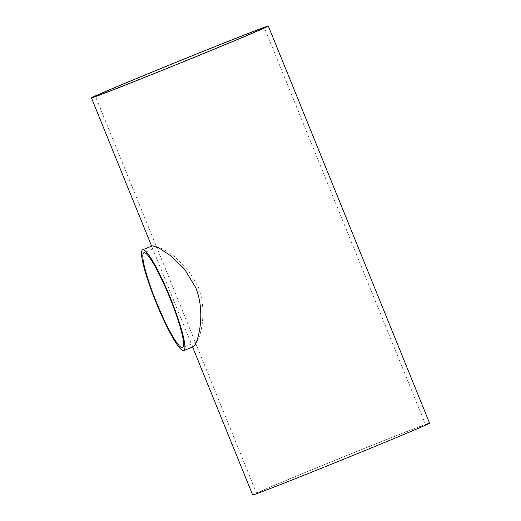 <?xml version="1.0" encoding="UTF-8"?>
<svg xmlns="http://www.w3.org/2000/svg" width="521" height="521" viewBox="0 0 521 521"><rect width="100%" height="100%" fill="white"/><g stroke="black" fill="none" stroke-linecap="round" stroke-linejoin="round"><path stroke-width="0.39" stroke-dasharray="2.6 1.95" d="M196.143 342.069C199.335 341.405 208.472 312.431 198.071 286.648L187.677 269.331L174.776 256.684L163.522 249.136L157.531 247.201L157.335 248.797L194.698 340.812L196.228 342.037L182.565 347.611M353.14 455.328A91.182 1.101 -22.1 0 0 425.598 424.726A91.182 1.101 -22.1 0 0 340.701 458.011A91.182 1.101 -22.1 0 0 256.632 493.335A91.182 1.101 -22.1 0 0 353.14 455.328M193.512 346.621L191.917 345.358L152.178 247.475L152.386 245.827M252.665 494.95A95.467 1.153 157.9 0 1 340.682 457.966A95.467 1.153 157.9 0 1 429.571 423.117M157.531 247.201L143.868 252.77M425.598 424.726L264.368 27.665M256.632 493.335L194.698 340.812M157.335 248.797L95.402 96.274M192.588 346.999L191.917 345.358M152.178 247.475L151.631 246.133"/><path stroke-width="0.78" d="M182.487 347.644A51.214 7.04 67.8 0 1 156.58 302.564A51.214 7.04 67.8 0 1 143.868 252.77A51.214 7.04 67.8 0 1 169.735 297.53A51.214 7.04 67.8 0 1 182.565 347.611A51.214 7.04 67.8 0 1 182.487 347.644M191.91 58.267A91.182 1.101 157.9 0 1 95.402 96.274A91.182 1.101 157.9 0 1 179.471 60.944A91.182 1.101 157.9 0 1 264.368 27.665A91.182 1.101 157.9 0 1 191.91 58.267M183.692 350.62A54.431 7.483 -112.2 0 0 183.783 350.587A54.431 7.483 -112.2 0 0 170.146 297.367A54.431 7.483 -112.2 0 0 142.656 249.793A54.431 7.483 -112.2 0 0 156.163 302.714A54.431 7.483 -112.2 0 0 183.692 350.62M142.656 249.793L152.386 245.827L158.788 247.879L170.836 255.863L184.649 269.253L195.746 287.638C206.785 315.062 196.788 345.931 193.421 346.647M268.335 26.05A95.467 1.153 -22.1 0 0 179.452 60.898A95.467 1.153 -22.1 0 0 91.429 97.883A95.467 1.153 -22.1 0 0 192.47 58.092A95.467 1.153 -22.1 0 0 268.335 26.05L429.571 423.117A95.467 1.153 157.9 0 1 353.707 455.159A95.467 1.153 157.9 0 1 252.665 494.95L192.588 346.999M193.512 346.621L183.783 350.587M151.631 246.133L91.429 97.883"/></g></svg>
